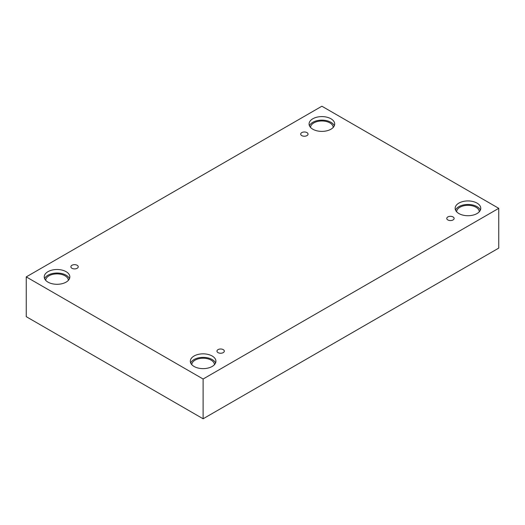 <?xml version="1.0" encoding="UTF-8"?>
<svg xmlns="http://www.w3.org/2000/svg" width="525" height="525" viewBox="0 0 525 525"><rect width="100%" height="100%" fill="white"/><g stroke="black" fill="none" stroke-linecap="round" stroke-linejoin="round"><path stroke-width="0.79" d="M203.116 418.779L498.75 248.102L498.75 208.333L321.884 106.221L26.25 276.898L26.25 316.667L203.116 418.779L203.116 379.011L498.75 208.333M301.763 132.608A3.675 2.12 180 0 1 305.773 132.149A3.675 2.12 180 0 1 308.037 134.105A3.675 2.12 180 0 1 304.362 136.231A3.675 2.12 180 0 1 300.687 134.105A3.675 2.12 180 0 1 301.763 132.608M26.25 276.898L203.116 379.011M71.958 265.283A3.675 2.12 180 0 1 75.961 264.823A3.675 2.12 180 0 1 78.232 266.785A3.675 2.12 180 0 1 74.557 268.905A3.675 2.12 180 0 1 70.882 266.785A3.675 2.12 180 0 1 71.958 265.283M218.039 349.624A3.675 2.12 180 0 1 222.042 349.164A3.675 2.12 180 0 1 224.313 351.12A3.675 2.12 180 0 1 220.638 353.246A3.675 2.12 180 0 1 216.963 351.12A3.675 2.12 180 0 1 218.039 349.624M447.845 216.943A3.675 2.12 180 0 1 451.848 216.484A3.675 2.12 180 0 1 454.118 218.446A3.675 2.12 180 0 1 450.443 220.566A3.675 2.12 180 0 1 446.768 218.446A3.675 2.12 180 0 1 447.845 216.943M47.985 271.668A12.803 7.396 180 0 1 61.943 270.067A12.803 7.396 180 0 1 69.845 276.898A12.803 7.396 180 0 1 57.041 284.294A12.803 7.396 180 0 1 44.231 276.898A12.803 7.396 180 0 1 47.985 271.668M312.828 118.768A12.803 7.396 180 0 1 326.78 117.16A12.803 7.396 180 0 1 334.688 123.992A12.803 7.396 180 0 1 321.884 131.388A12.803 7.396 180 0 1 309.074 123.992A12.803 7.396 180 0 1 312.828 118.768M458.902 203.103A12.803 7.396 180 0 1 472.861 201.502A12.803 7.396 180 0 1 480.769 208.333A12.803 7.396 180 0 1 467.959 215.723A12.803 7.396 180 0 1 455.155 208.333A12.803 7.396 180 0 1 458.902 203.103M194.06 356.009A12.803 7.396 180 0 1 208.018 354.408A12.803 7.396 180 0 1 215.926 361.239A12.803 7.396 180 0 1 203.116 368.629A12.803 7.396 180 0 1 190.312 361.239A12.803 7.396 180 0 1 194.06 356.009M191.782 364.678A11.34 6.543 180 0 1 198.85 358.706A11.34 6.543 180 0 1 211.135 360.137A11.34 6.543 180 0 1 214.456 364.678M215.552 363.005A12.803 7.396 0 0 0 206.561 357.643A12.803 7.396 0 0 0 194.06 359.54A12.803 7.396 0 0 0 190.68 363.005M456.625 211.772A11.34 6.543 180 0 1 463.693 205.8A11.34 6.543 180 0 1 475.978 207.237A11.34 6.543 180 0 1 479.299 211.772M480.395 210.098A12.803 7.396 0 0 0 471.404 204.743A12.803 7.396 0 0 0 458.902 206.633A12.803 7.396 0 0 0 455.523 210.098M310.544 127.431A11.34 6.543 180 0 1 317.618 121.459A11.34 6.543 180 0 1 329.897 122.896A11.34 6.543 180 0 1 333.217 127.431M334.32 125.757A12.803 7.396 0 0 0 325.323 120.402A12.803 7.396 0 0 0 312.828 122.299A12.803 7.396 0 0 0 309.448 125.757M45.701 280.337A11.34 6.543 180 0 1 52.776 274.365A11.34 6.543 180 0 1 65.054 275.802A11.34 6.543 180 0 1 68.375 280.337M69.477 278.663A12.803 7.396 0 0 0 60.48 273.308A12.803 7.396 0 0 0 47.985 275.205A12.803 7.396 0 0 0 44.605 278.663"/></g></svg>

